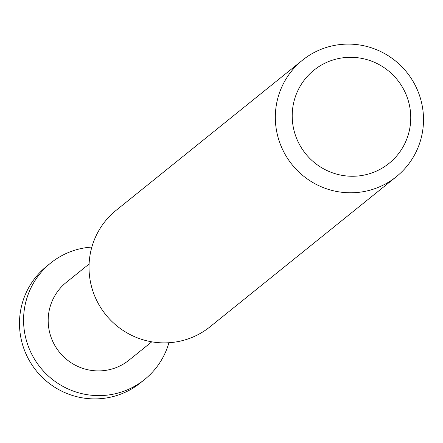 <?xml version="1.0" encoding="UTF-8"?>
<svg xmlns="http://www.w3.org/2000/svg" width="443" height="443" viewBox="0 0 443 443"><rect width="100%" height="100%" fill="white"/><g stroke="black" fill="none" stroke-linecap="round" stroke-linejoin="round"><path stroke-width="0.66" d="M348.768 44.106A74.806 73.627 51.1 0 0 302.486 60.193A74.806 73.627 51.1 0 0 279.749 142.663A74.806 73.627 51.1 0 0 350.064 192.788A74.806 73.627 51.1 0 0 396.347 176.702A74.806 73.627 51.1 0 0 419.084 94.232A74.806 73.627 51.1 0 0 348.768 44.106M352.002 176.259A59.844 58.897 -128.9 0 1 292.208 116.382A59.844 58.897 -128.9 0 1 350.961 57.313A59.844 58.897 -128.9 0 1 410.75 117.19A59.844 58.897 -128.9 0 1 352.002 176.259M396.347 176.702L210.043 326.79A74.806 73.627 -128.9 0 1 163.76 342.882A74.806 73.627 -128.9 0 1 93.445 292.757A74.806 73.627 -128.9 0 1 116.182 210.281L302.486 60.193M89.098 264.022L66.317 282.368A49.954 49.162 51.1 0 0 51.139 337.439A49.954 49.162 51.1 0 0 98.091 370.907A49.954 49.162 51.1 0 0 128.996 360.17L151.772 341.819M91.851 247.072A74.806 73.627 51.1 0 0 50.729 263.015A74.806 73.627 51.1 0 0 27.992 345.485A74.806 73.627 51.1 0 0 98.307 395.61A74.806 73.627 51.1 0 0 144.584 379.524A74.806 73.627 51.1 0 0 168.916 342.732M144.584 379.524L140.514 382.807A74.806 73.627 -128.9 0 1 94.232 398.894A74.806 73.627 -128.9 0 1 23.916 348.768A74.806 73.627 -128.9 0 1 46.653 266.298L50.729 263.015"/></g></svg>
